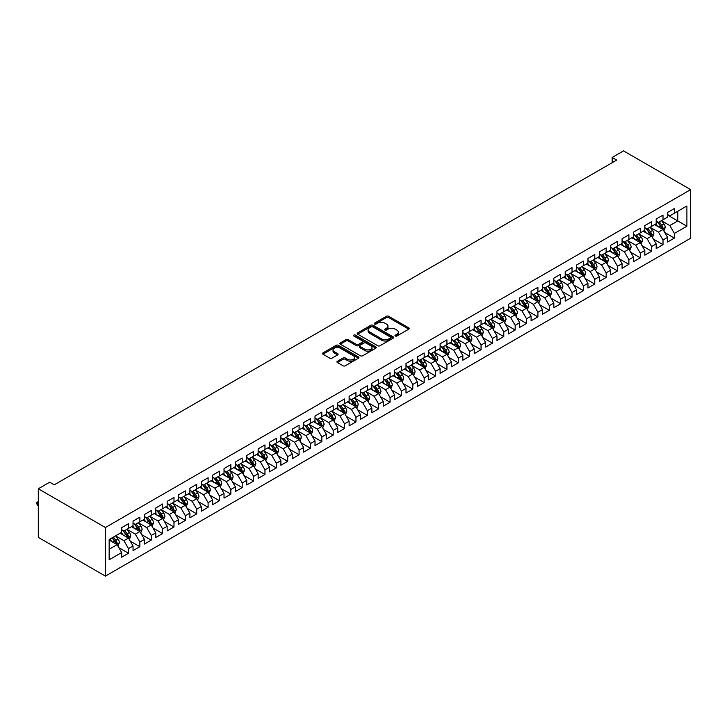 <?xml version="1.0" encoding="UTF-8"?>
<svg xmlns="http://www.w3.org/2000/svg" width="727" height="727" viewBox="0 0 727 727"><rect width="100%" height="100%" fill="white"/><g stroke="black" fill="none" stroke-linecap="round" stroke-linejoin="round"><path stroke-width="1.09" d="M395.334 336.01A1.109 0.636 0 0 0 396.897 336.01L408.756 329.158A1.581 0.909 0 0 0 409.219 328.513A1.581 0.909 0 0 0 408.756 327.868L388.663 316.272A1.581 0.909 0 0 0 386.428 316.272L374.569 323.115A1.109 0.636 0 0 0 374.241 323.57A1.109 0.636 0 0 0 374.569 324.024A1.109 0.636 0 0 0 376.132 324.024L377.667 323.133A5.053 2.917 0 0 1 384.81 323.133L386.482 324.097A5.053 2.917 0 0 1 387.964 326.159A5.053 2.917 0 0 1 386.482 328.222L384.947 329.113A1.109 0.636 0 0 0 384.628 329.558A1.109 0.636 0 0 0 384.947 330.013A1.109 0.636 0 0 0 386.51 330.013L388.045 329.131A5.053 2.917 0 0 1 395.188 329.131L396.869 330.094A5.053 2.917 0 0 1 398.341 332.157A5.053 2.917 0 0 1 396.869 334.22L395.334 335.102A1.109 0.636 0 0 0 395.006 335.556A1.109 0.636 0 0 0 395.334 336.01L395.334 335.102M337.419 361.255A1.581 0.909 0 0 0 336.955 361.901A1.581 0.909 0 0 0 337.419 362.546L343.062 365.799A1.581 0.909 0 0 0 345.289 365.799L358.466 358.193A1.581 0.909 0 0 0 358.929 357.548A1.581 0.909 0 0 0 358.466 356.902L338.373 345.307A1.581 0.909 0 0 0 336.138 345.307L322.961 352.913A1.581 0.909 0 0 0 322.506 353.549A1.581 0.909 0 0 0 322.961 354.194L329.776 358.129A1.581 0.909 0 0 0 332.003 358.129L337.646 354.876A1.581 0.909 0 0 0 338.11 354.231A1.581 0.909 0 0 0 337.646 353.586L334.266 351.632A4.226 2.435 0 0 1 333.03 349.914A4.226 2.435 0 0 1 335.638 347.66A4.226 2.435 0 0 1 340.236 348.188L353.467 355.821A4.226 2.435 0 0 1 354.703 357.548A4.226 2.435 0 0 1 352.095 359.801A4.226 2.435 0 0 1 347.497 359.274L345.289 358.002A1.581 0.909 0 0 0 343.062 358.002L337.419 361.255L337.419 362.546M38.304 488.78L105.406 527.52L105.406 576.111L38.304 537.371L38.304 488.78L49.681 482.21L54.225 484.836L616.723 160.085L612.179 157.459L612.179 162.712M612.179 157.459L623.548 150.889L690.65 189.629L105.406 527.52M377.776 345.752A1.581 0.909 0 0 0 380.012 345.752L393.18 338.146A1.581 0.909 0 0 0 393.643 337.51A1.581 0.909 0 0 0 393.18 336.865L373.087 325.26A1.581 0.909 0 0 0 370.852 325.26L357.684 332.866A1.581 0.909 0 0 0 357.221 333.511A1.581 0.909 0 0 0 357.684 334.156L377.776 345.752M354.276 336.247A1.109 0.636 0 0 1 355.394 336.401L375.804 348.188L362.646 355.776A1.581 0.909 0 0 1 360.419 355.776L340.327 344.18L345.961 340.945L345.961 339.636L340.327 342.89A1.581 0.909 0 0 0 339.863 343.535A1.581 0.909 0 0 0 340.327 344.18L340.327 342.89M345.961 340.945A1.581 0.909 0 0 1 348.197 340.945L348.197 339.636A1.581 0.909 0 0 0 345.961 339.636M348.197 339.636L356.339 344.334A1.581 0.909 0 0 0 358.575 344.334L362.319 342.181A1.581 0.909 0 0 0 362.782 341.536A1.581 0.909 0 0 0 362.319 340.89L353.831 335.992A1.109 0.636 0 0 1 353.504 335.538A1.109 0.636 0 0 1 354.185 334.947A1.109 0.636 0 0 1 355.394 335.092L375.823 346.879A1.581 0.909 0 0 1 376.286 347.524A1.581 0.909 0 0 1 375.823 348.169L375.823 346.879M105.406 576.111L690.65 238.22L690.65 189.629M667.568 215.047L677.8 220.953L677.8 211.23L686.897 205.977L674.383 213.202L674.383 208.54L667.568 212.484L667.568 217.146L663.015 219.772L663.015 215.11L656.19 219.045L656.19 223.707L651.637 226.333L651.637 221.671L644.822 225.615L644.822 230.277L640.269 232.904L640.269 228.242L633.444 232.177L633.444 236.838L628.891 239.465L628.891 234.803L622.076 238.747L622.076 243.409L617.523 246.035L617.523 241.373L610.698 245.308L610.698 249.97L606.154 252.596L606.154 247.934L599.33 251.878L599.33 256.54L594.777 259.166L594.777 254.505L587.952 258.439L587.952 263.101L583.408 265.728L583.408 261.066L576.584 265.01L576.584 269.672L572.031 272.298L572.031 267.636L565.206 271.58L565.206 276.242L560.662 278.868L560.662 274.206L553.838 278.141L553.838 282.803L549.285 285.429L549.285 280.767L542.46 284.711L542.46 289.373L537.916 292L537.916 287.338L531.092 291.273L531.092 295.934L526.539 298.561L526.539 293.899L519.714 297.843L519.714 302.505L515.17 305.131L515.17 300.469L508.346 304.404L508.346 309.066L503.793 311.692L503.793 307.03L496.968 310.974L496.968 315.636L492.424 318.262L492.424 313.601L485.6 317.535L485.6 322.197L481.047 324.824L481.047 320.162L474.222 324.106L474.222 328.768L469.678 331.394L469.678 326.732L462.854 330.667L462.854 335.329L458.301 337.955L458.301 333.293L451.476 337.237L451.476 341.899L446.932 344.525L446.932 339.863L440.108 343.798L440.108 348.46L435.555 351.086L435.555 346.425L428.73 350.369L428.73 355.03L424.186 357.657L424.186 352.995L417.362 356.93L417.362 361.592L412.809 364.218L412.809 359.556L405.993 363.5L405.993 368.162L401.44 370.788L401.44 366.126L394.616 370.07L394.616 374.732L390.063 377.358L390.063 372.697L383.247 376.631L383.247 381.293L378.694 383.92L378.694 379.258L371.87 383.202L371.87 387.864L367.317 390.49L367.317 385.828L360.501 389.763L360.501 394.425L355.948 397.051L355.948 392.389L349.124 396.333L349.124 400.995L344.58 403.621L344.58 398.959L337.755 402.894L337.755 407.556L333.202 410.182L333.202 405.521L326.378 409.465L326.378 414.126L321.834 416.753L321.834 412.091L315.009 416.026L315.009 420.688L310.456 423.314L310.456 418.652L303.632 422.596L303.632 427.258L299.088 429.884L299.088 425.222L292.263 429.157L292.263 433.819L287.71 436.445L287.71 431.783L280.886 435.727L280.886 440.389L276.342 443.016L276.342 438.354L269.517 442.289L269.517 446.951L264.964 449.577L264.964 444.915L258.14 448.859L258.14 453.521L253.596 456.147L253.596 451.485L246.771 455.42L246.771 460.082L242.218 462.708L242.218 458.046L235.394 461.99L235.394 466.652L230.85 469.278L230.85 464.617L224.025 468.561L224.025 473.222L219.472 475.849L219.472 471.187L212.647 475.122L212.647 479.784L208.104 482.41L208.104 477.748L201.279 481.692L201.279 486.354L196.726 488.98L196.726 484.318L189.901 488.253L189.901 492.915L185.358 495.541L185.358 490.879L178.533 494.823L178.533 499.485L173.98 502.112L173.98 497.45L167.155 501.385L167.155 506.047L162.612 508.673L162.612 504.011L155.787 507.955L155.787 512.617L151.234 515.243L151.234 510.581L144.419 514.516L144.419 519.178L139.866 521.804L139.866 517.142L133.041 521.086L133.041 525.748L128.488 528.375L128.488 523.713L121.673 527.648L121.673 532.309L109.159 539.534L109.159 559.763L121.673 552.538L117.12 544.659L109.159 540.061M686.897 205.977L686.897 226.206L674.383 233.431L669.84 225.552L661.588 220.79M664.778 232.54L674.383 238.092L674.383 233.431M674.383 238.092L667.568 242.027L667.568 237.365L663.015 239.992L658.462 232.113L650.22 227.351M653.4 239.11L663.015 244.654L663.015 239.992M663.015 244.654L656.19 248.598L656.19 243.936L651.637 246.562L647.094 238.683L638.851 233.921M642.032 245.671L651.637 251.224L651.637 246.562M651.637 251.224L644.822 255.159L644.822 250.497L640.269 253.123L635.716 245.244L627.474 240.483M630.654 252.242L640.269 257.785L640.269 253.123M640.269 257.785L633.444 261.729L633.444 257.067L628.891 259.693L624.348 251.815L616.105 247.053M619.286 258.803L628.891 264.355L628.891 259.693M628.891 264.355L622.076 268.29L622.076 263.628L617.523 266.255L612.97 258.376L604.728 253.614M607.917 265.373L617.523 270.917L617.523 266.255M617.523 270.917L610.698 274.861L610.698 270.199L606.154 272.825L601.602 264.946L593.359 260.184M596.54 271.934L606.154 277.487L606.154 272.825M606.154 277.487L599.33 281.422L599.33 276.76L594.777 279.386L590.224 271.507L581.982 266.745M585.171 278.505L594.777 284.048L594.777 279.386M594.777 284.048L587.952 287.992L587.952 283.33L583.408 285.956L578.856 278.077L570.613 273.316M573.794 285.066L583.408 290.618L583.408 285.956M583.408 290.618L576.584 294.553L576.584 289.891L572.031 292.518L567.478 284.639L559.236 279.886M562.425 291.636L572.031 297.179L572.031 292.518M572.031 297.179L565.206 301.123L565.206 296.462L560.662 299.088L556.11 291.209L547.867 286.447M551.048 298.197L560.662 303.75L560.662 299.088M560.662 303.75L553.838 307.685L553.838 303.023L549.285 305.649L544.741 297.77L536.49 293.017M539.679 304.767L549.285 310.311L549.285 305.649M549.285 310.311L542.46 314.255L542.46 309.593L537.916 312.219L533.364 304.34L525.121 299.579M528.302 311.329L537.916 316.881L537.916 312.219M537.916 316.881L531.092 320.825L531.092 316.163L526.539 318.789L521.995 310.911L513.744 306.149M516.933 317.899L526.539 323.451L526.539 318.789M526.539 323.451L519.714 327.386L519.714 322.724L515.17 325.351L510.618 317.472L502.375 312.71M505.556 324.469L515.17 330.013L515.17 325.351M515.17 330.013L508.346 333.957L508.346 329.295L503.793 331.921L499.249 324.042L490.998 319.28M494.187 331.03L503.793 336.583L503.793 331.921M503.793 336.583L496.968 340.518L496.968 335.856L492.424 338.482L487.872 330.603L479.629 325.841M482.81 337.601L492.424 343.144L492.424 338.482M492.424 343.144L485.6 347.088L485.6 342.426L481.047 345.052L476.503 337.174L468.252 332.412M471.441 344.162L481.047 349.714L481.047 345.052M481.047 349.714L474.222 353.649L474.222 348.987L469.678 351.614L465.126 343.735L456.883 338.973M460.064 350.732L469.678 356.275L469.678 351.614M469.678 356.275L462.854 360.219L462.854 355.558L458.301 358.184L453.757 350.305L445.506 345.543M448.695 357.293L458.301 362.846L458.301 358.184M458.301 362.846L451.476 366.781L451.476 362.119L446.932 364.745L442.38 356.866L434.137 352.104M437.318 363.863L446.932 369.407L446.932 364.745M446.932 369.407L440.108 373.351L440.108 368.689L435.555 371.315L431.011 363.436L422.76 358.675M425.949 370.425L435.555 375.977L435.555 371.315M435.555 375.977L428.73 379.912L428.73 375.25L424.186 377.876L419.633 369.998L411.391 365.236M414.572 376.995L424.186 382.538L424.186 377.876M424.186 382.538L417.362 386.482L417.362 381.82L412.809 384.447L408.265 376.568L400.014 371.806M403.203 383.556L412.809 389.109L412.809 384.447M412.809 389.109L405.993 393.043L405.993 388.382L401.44 391.008L396.887 383.129L388.645 378.376M391.826 390.126L401.44 395.67L401.44 391.008M401.44 395.67L394.616 399.614L394.616 394.952L390.063 397.578L385.519 389.699L377.277 384.937M380.457 396.688L390.063 402.24L390.063 397.578M390.063 402.24L383.247 406.175L383.247 401.513L378.694 404.148L374.141 396.26L365.899 391.508M369.08 403.258L378.694 408.81L378.694 404.148M378.694 408.81L371.87 412.745L371.87 408.083L367.317 410.71L362.773 402.831L354.531 398.069M357.711 409.828L367.317 415.371L367.317 410.71M367.317 415.371L360.501 419.315L360.501 414.654L355.948 417.28L351.395 409.401L343.153 404.639M346.343 416.389L355.948 421.942L355.948 417.28M355.948 421.942L349.124 425.877L349.124 421.215L344.58 423.841L340.027 415.962L331.785 411.2M334.965 422.96L344.58 428.503L344.58 423.841M344.58 428.503L337.755 432.447L337.755 427.785L333.202 430.411L328.649 422.532L320.407 417.771M323.597 429.521L333.202 435.073L333.202 430.411M333.202 435.073L326.378 439.008L326.378 434.346L321.834 436.972L317.281 429.094L309.039 424.332M312.219 436.091L321.834 441.634L321.834 436.972M321.834 441.634L315.009 445.578L315.009 440.916L310.456 443.543L305.913 435.664L297.661 430.902M300.851 442.652L310.456 448.205L310.456 443.543M310.456 448.205L303.632 452.139L303.632 447.478L299.088 450.104L294.535 442.225L286.293 437.463M289.473 449.222L299.088 454.766L299.088 450.104M299.088 454.766L292.263 458.71L292.263 454.048L287.71 456.674L283.166 448.795L274.915 444.033M278.105 455.784L287.71 461.336L287.71 456.674M287.71 461.336L280.886 465.271L280.886 460.609L276.342 463.235L271.789 455.356L263.547 450.595M266.727 462.354L276.342 467.897L276.342 463.235M276.342 467.897L269.517 471.841L269.517 467.179L264.964 469.806L260.42 461.927L252.169 457.165M255.359 468.915L264.964 474.467L264.964 469.806M264.964 474.467L258.14 478.402L258.14 473.74L253.596 476.367L249.043 468.488L240.801 463.726M243.981 475.485L253.596 481.029L253.596 476.367M253.596 481.029L246.771 484.973L246.771 480.311L242.218 482.937L237.674 475.058L229.423 470.296M232.613 482.046L242.218 487.599L242.218 482.937M242.218 487.599L235.394 491.534L235.394 486.872L230.85 489.498L226.297 481.619L218.055 476.867M221.235 488.617L230.85 494.16L230.85 489.498M230.85 494.16L224.025 498.104L224.025 493.442L219.472 496.068L214.928 488.19L206.677 483.428M209.867 495.178L219.472 500.73L219.472 496.068M219.472 500.73L212.647 504.674L212.647 500.003L208.104 502.639L203.551 494.751L195.309 489.998M198.489 501.748L208.104 507.301L208.104 502.639M208.104 507.301L201.279 511.235L201.279 506.574L196.726 509.2L192.182 501.321L183.931 496.559M187.121 508.318L196.726 513.862L196.726 509.2M196.726 513.862L189.901 517.806L189.901 513.144L185.358 515.77L180.805 507.891L172.563 503.129M175.743 514.88L185.358 520.432L185.358 515.77M185.358 520.432L178.533 524.367L178.533 519.705L173.98 522.331L169.436 514.452L161.185 509.691M164.375 521.45L173.98 526.993L173.98 522.331M173.98 526.993L167.155 530.937L167.155 526.275L162.612 528.902L158.059 521.023L149.817 516.261M152.997 528.011L162.612 533.563L162.612 528.902M162.612 533.563L155.787 537.498L155.787 532.836L151.234 535.463L146.69 527.584L138.439 522.822M141.629 534.581L151.234 540.125L151.234 535.463M151.234 540.125L144.419 544.069L144.419 539.407L139.866 542.033L135.313 534.154L127.071 529.392M130.251 541.142L139.866 546.695L139.866 542.033M139.866 546.695L133.041 550.63L133.041 545.968L128.488 548.594L123.944 540.715L115.702 535.953M118.883 547.713L128.488 553.256L128.488 548.594M128.488 553.256L121.673 557.2L121.673 552.538M121.673 529.683L123.944 531.001L128.488 528.375M109.159 549.248L117.12 544.659M133.041 523.122L135.313 524.431L139.866 521.804M123.944 540.715L128.488 538.089L120.073 533.227M133.041 545.968L128.488 538.089M144.419 516.552L146.69 517.869L151.234 515.243M135.313 534.154L139.866 531.528L131.451 526.666M144.419 539.407L139.866 531.528M155.787 509.99L158.059 511.299L162.612 508.673M146.69 527.584L151.234 524.958L142.819 520.096M155.787 532.836L151.234 524.958M167.155 503.42L169.436 504.738L173.98 502.112M158.059 521.023L162.612 518.396L154.197 513.535M167.155 526.275L162.612 518.396M178.533 496.859L180.805 498.168L185.358 495.541M169.436 514.452L173.98 511.826L165.565 506.964M178.533 519.705L173.98 511.826M189.901 490.289L192.182 491.606L196.726 488.98M180.805 507.891L185.358 505.265L176.943 500.403M189.901 513.144L185.358 505.265M201.279 483.728L203.551 485.036L208.104 482.41M192.182 501.321L196.726 498.695L188.311 493.833M201.279 506.574L196.726 498.695M212.647 477.157L214.928 478.475L219.472 475.849M203.551 494.751L208.104 492.124L199.689 487.272M212.647 500.003L208.104 492.124M224.025 470.596L226.297 471.905L230.85 469.278M214.928 488.19L219.472 485.563L211.057 480.701M224.025 493.442L219.472 485.563M235.394 464.026L237.674 465.335L242.218 462.708M226.297 481.619L230.85 478.993L222.435 474.14M235.394 486.872L230.85 478.993M246.771 457.456L249.043 458.773L253.596 456.147M237.674 475.058L242.218 472.432L233.803 467.57M246.771 480.311L242.218 472.432M258.14 450.894L260.42 452.203L264.964 449.577M249.043 468.488L253.596 465.862L245.181 461.009M258.14 473.74L253.596 465.862M269.517 444.324L271.789 445.642L276.342 443.016M260.42 461.927L264.964 459.3L256.549 454.439M269.517 467.179L264.964 459.3M280.886 437.763L283.166 439.072L287.71 436.445M271.789 455.356L276.342 452.73L267.927 447.877M280.886 460.609L276.342 452.73M292.263 431.193L294.535 432.51L299.088 429.884M283.166 448.795L287.71 446.169L279.295 441.307M292.263 454.048L287.71 446.169M303.632 424.632L305.913 425.94L310.456 423.314M294.535 442.225L299.088 439.599L290.673 434.737M303.632 447.478L299.088 439.599M315.009 418.061L317.281 419.379L321.834 416.753M305.913 435.664L310.456 433.038L302.041 428.176M315.009 440.916L310.456 433.038M326.378 411.5L328.649 412.809L333.202 410.182M317.281 429.094L321.834 426.467L313.41 421.605M326.378 434.346L321.834 426.467M337.755 404.93L340.027 406.248L344.58 403.621M328.649 422.532L333.202 419.906L324.787 415.044M337.755 427.785L333.202 419.906M349.124 398.369L351.395 399.677L355.948 397.051M340.027 415.962L344.58 413.336L336.156 408.474M349.124 421.215L344.58 413.336M360.501 391.798L362.773 393.116L367.317 390.49M351.395 409.401L355.948 406.775L347.533 401.913M360.501 414.654L355.948 406.775M371.87 385.237L374.141 386.546L378.694 383.92M362.773 402.831L367.317 400.204L358.902 395.343M371.87 408.083L367.317 400.204M383.247 378.667L385.519 379.985L390.063 377.358M374.141 396.26L378.694 393.634L370.279 388.781M383.247 401.513L378.694 393.634M394.616 372.106L396.887 373.414L401.44 370.788M385.519 389.699L390.063 387.073L381.648 382.211M394.616 394.952L390.063 387.073M405.993 365.536L408.265 366.844L412.809 364.218M396.887 383.129L401.44 380.503L393.025 375.65M405.993 388.382L401.44 380.503M417.362 358.965L419.633 360.283L424.186 357.657M408.265 376.568L412.809 373.942L404.394 369.08M417.362 381.82L412.809 373.942M428.73 352.404L431.011 353.713L435.555 351.086M419.633 369.998L424.186 367.371L415.771 362.519M428.73 375.25L424.186 367.371M440.108 345.834L442.38 347.152L446.932 344.525M431.011 363.436L435.555 360.81L427.14 355.948M440.108 368.689L435.555 360.81M451.476 339.273L453.757 340.581L458.301 337.955M442.38 356.866L446.932 354.24L438.517 349.387M451.476 362.119L446.932 354.24M462.854 332.702L465.126 334.02L469.678 331.394M453.757 350.305L458.301 347.679L449.886 342.817M462.854 355.558L458.301 347.679M474.222 326.141L476.503 327.45L481.047 324.824M465.126 343.735L469.678 341.108L461.263 336.247M474.222 348.987L469.678 341.108M485.6 319.571L487.872 320.889L492.424 318.262M476.503 337.174L481.047 334.547L472.632 329.685M485.6 342.426L481.047 334.547M496.968 313.01L499.249 314.318L503.793 311.692M487.872 330.603L492.424 327.977L484.009 323.115M496.968 335.856L492.424 327.977M508.346 306.44L510.618 307.757L515.17 305.131M499.249 324.042L503.793 321.416L495.378 316.554M508.346 329.295L503.793 321.416M519.714 299.878L521.995 301.187L526.539 298.561M510.618 317.472L515.17 314.846L506.755 309.984M519.714 322.724L515.17 314.846M531.092 293.308L533.364 294.626L537.916 292M521.995 310.911L526.539 308.275L518.124 303.423M531.092 316.163L526.539 308.275M542.46 286.747L544.741 288.056L549.285 285.429M533.364 304.34L537.916 301.714L529.501 296.852M542.46 309.593L537.916 301.714M553.838 280.177L556.11 281.494L560.662 278.868M544.741 297.77L549.285 295.144L540.87 290.291M553.838 303.023L549.285 295.144M565.206 273.616L567.478 274.924L572.031 272.298M556.11 291.209L560.662 288.583L552.238 283.721M565.206 296.462L560.662 288.583M576.584 267.045L578.856 268.354L583.408 265.728M567.478 284.639L572.031 282.012L563.616 277.16M576.584 289.891L572.031 282.012M587.952 260.475L590.224 261.793L594.777 259.166M578.856 278.077L583.408 275.451L574.984 270.589M587.952 283.33L583.408 275.451M599.33 253.914L601.602 255.222L606.154 252.596M590.224 271.507L594.777 268.881L586.362 264.028M599.33 276.76L594.777 268.881M610.698 247.344L612.97 248.661L617.523 246.035M601.602 264.946L606.154 262.32L597.73 257.458M610.698 270.199L606.154 262.32M622.076 240.782L624.348 242.091L628.891 239.465M612.97 258.376L617.523 255.75L609.108 250.897M622.076 263.628L617.523 255.75M633.444 234.212L635.716 235.53L640.269 232.904M624.348 251.815L628.891 249.188L620.476 244.327M633.444 257.067L628.891 249.188M644.822 227.651L647.094 228.96L651.637 226.333M635.716 245.244L640.269 242.618L631.854 237.756M644.822 250.497L640.269 242.618M656.19 221.081L658.462 222.398L663.015 219.772M647.094 238.683L651.637 236.057L643.222 231.195M656.19 243.936L651.637 236.057M667.568 214.52L669.84 215.828L674.383 213.202M658.462 232.113L663.015 229.487L654.6 224.625M667.568 237.365L663.015 229.487M669.84 225.552L677.8 220.953L686.897 226.206M395.77 336.165L396.869 335.529A5.053 2.917 0 0 0 398.341 333.466L398.341 332.157M387.964 326.159L387.964 327.477A5.053 2.917 0 0 1 386.482 329.54L385.392 330.167M408.756 327.868L408.756 329.158L388.663 317.581A1.581 0.909 0 0 0 386.428 317.581L375.005 324.178M393.18 336.865L393.18 338.146L373.087 326.577A1.581 0.909 0 0 0 370.852 326.577L357.702 334.166L357.684 332.866M390.39 337.955A1.109 0.636 0 0 0 390.717 337.51A1.109 0.636 0 0 0 390.39 337.055L372.751 326.868A1.109 0.636 0 0 0 371.188 326.868L369.57 327.804A5.053 2.917 0 0 0 368.089 329.867A5.053 2.917 0 0 0 369.57 331.93L381.63 338.891A5.053 2.917 0 0 0 388.772 338.891L390.39 337.955L390.39 339.273A1.109 0.636 0 0 0 390.717 338.818L390.717 337.51M368.089 329.867L368.089 331.185A5.053 2.917 0 0 0 369.57 333.248L369.57 331.93M390.39 339.273L388.772 340.209A5.053 2.917 0 0 1 381.63 340.209L369.57 333.248M348.197 340.945L356.339 345.652A1.581 0.909 0 0 0 358.575 345.652L362.319 343.489A1.581 0.909 0 0 0 362.782 342.844L362.782 341.536M364.8 349.224A4.226 2.435 0 0 0 369.398 349.751A4.226 2.435 0 0 0 372.006 347.497A4.226 2.435 0 0 0 370.77 345.77L366.108 343.08A1.581 0.909 0 0 0 363.882 343.08L360.138 345.243A1.581 0.909 0 0 0 359.674 345.888A1.581 0.909 0 0 0 360.138 346.525L364.8 349.224L364.8 350.532A4.226 2.435 0 0 0 369.398 351.059A4.226 2.435 0 0 0 372.006 348.806L372.006 347.497M359.674 345.888L359.674 347.197A1.581 0.909 0 0 0 360.138 347.842L360.138 346.525M364.8 350.532L360.138 347.842M354.703 357.548L354.703 358.865A4.226 2.435 0 0 1 352.095 361.119A4.226 2.435 0 0 1 347.497 360.583L345.289 359.311A1.581 0.909 0 0 0 343.062 359.311L337.446 362.555M333.03 349.914L333.03 351.223A4.226 2.435 0 0 0 334.266 352.949L334.266 351.632M337.646 353.586L337.646 354.876L334.266 352.949M358.466 356.902L358.466 358.193L338.373 346.615A1.581 0.909 0 0 0 336.138 346.615L322.988 354.213M663.86 230.95L665.269 227.506A4.262 2.463 -120 0 0 663.905 223.871L661.488 220.654M657.635 226.388L655.799 223.934M657.199 221.662L660.38 225.906A4.262 2.463 60 0 1 661.597 228.478L662.96 227.687A4.262 2.463 -120 0 0 661.743 225.125L659.325 221.899M657.953 222.099L660.934 226.079A2.172 1.254 60 0 1 661.325 226.742L662.96 227.687M652.482 237.511L653.891 234.067A4.262 2.463 -120 0 0 652.537 230.441L650.12 227.215M646.267 232.949L644.431 230.495M645.83 228.233L649.011 232.476A4.262 2.463 60 0 1 650.229 235.039L651.592 234.248A4.262 2.463 -120 0 0 650.374 231.686L647.957 228.46M646.576 228.669L649.556 232.649A2.172 1.254 60 0 1 649.956 233.303L651.592 234.248M641.114 244.081L642.523 240.637A4.262 2.463 -120 0 0 641.159 237.011L638.742 233.785M634.898 239.519L633.053 237.066M634.453 234.794L637.634 239.047A4.262 2.463 60 0 1 638.851 241.609L640.214 240.819A4.262 2.463 -120 0 0 638.997 238.256L636.579 235.03M635.207 235.23L638.188 239.21A2.172 1.254 60 0 1 638.579 239.874L640.214 240.819M629.736 250.642L631.145 247.198A4.262 2.463 -120 0 0 629.791 243.572L627.374 240.346M623.521 246.08L621.685 243.627M623.084 241.364L626.265 245.608A4.262 2.463 60 0 1 627.483 248.171L628.846 247.38A4.262 2.463 -120 0 0 627.628 244.817L625.211 241.591M623.83 241.8L626.819 245.781A2.172 1.254 60 0 1 627.21 246.435L628.846 247.38M618.368 257.213L619.777 253.768A4.262 2.463 -120 0 0 618.413 250.143L615.996 246.916M612.152 252.651L610.307 250.197M611.707 247.925L614.888 252.178A4.262 2.463 60 0 1 616.105 254.741L617.477 253.95A4.262 2.463 -120 0 0 616.251 251.388L613.833 248.161M612.461 248.361L615.442 252.342A2.172 1.254 60 0 1 615.833 253.005L617.477 253.95M606.99 263.774L608.399 260.339A4.262 2.463 -120 0 0 607.045 256.704L604.628 253.478M600.775 259.212L598.939 256.767M600.338 254.495L603.519 258.739A4.262 2.463 60 0 1 604.737 261.302L606.1 260.52A4.262 2.463 -120 0 0 604.882 257.949L602.465 254.732M601.084 254.932L604.073 258.912A2.172 1.254 60 0 1 604.464 259.575L606.1 260.52M595.622 270.344L597.031 266.9A4.262 2.463 -120 0 0 595.667 263.274L593.25 260.048M589.406 265.782L587.57 263.328M588.961 261.066L592.141 265.31A4.262 2.463 60 0 1 593.359 267.872L594.731 267.082A4.262 2.463 -120 0 0 593.505 264.519L591.087 261.293M589.715 261.493L592.696 265.482A2.172 1.254 60 0 1 593.096 266.137L594.731 267.082M584.244 276.905L585.653 273.47A4.262 2.463 -120 0 0 584.299 269.835L581.882 266.609M578.029 272.343L576.193 269.899M577.592 267.627L580.773 271.871A4.262 2.463 60 0 1 581.991 274.433L583.354 273.652A4.262 2.463 -120 0 0 582.136 271.089L579.719 267.863M578.338 268.063L581.327 272.043A2.172 1.254 60 0 1 581.718 272.707L583.354 273.652M572.876 283.475L574.285 280.031A4.262 2.463 -120 0 0 572.921 276.405L570.504 273.179M566.66 278.914L564.824 276.46M566.215 274.197L569.395 278.441A4.262 2.463 60 0 1 570.613 281.004L571.985 280.213A4.262 2.463 -120 0 0 570.759 277.65L568.35 274.424M566.969 274.624L569.95 278.614A2.172 1.254 60 0 1 570.35 279.268L571.985 280.213M561.498 290.037L562.907 286.602A4.262 2.463 -120 0 0 561.553 282.967L559.136 279.741M555.283 285.475L553.447 283.03M554.846 280.758L558.027 285.002A4.262 2.463 60 0 1 559.245 287.565L560.608 286.783A4.262 2.463 -120 0 0 559.39 284.221L556.973 280.995M555.592 281.195L558.581 285.175A2.172 1.254 60 0 1 558.972 285.838L560.608 286.783M550.13 296.607L551.539 293.163A4.262 2.463 -120 0 0 550.175 289.537L547.758 286.311M543.914 292.045L542.078 289.591M543.469 287.329L546.649 291.572A4.262 2.463 60 0 1 547.867 294.135L549.239 293.344A4.262 2.463 -120 0 0 548.013 290.782L545.604 287.556M544.223 287.756L547.204 291.745A2.172 1.254 60 0 1 547.604 292.399L549.239 293.344M538.752 303.168L540.161 299.733A4.262 2.463 -120 0 0 538.807 296.098L536.39 292.872M532.537 298.615L530.701 296.162M532.1 293.89L535.281 298.134A4.262 2.463 60 0 1 536.499 300.696L537.862 299.915A4.262 2.463 -120 0 0 536.644 297.352L534.227 294.126M532.846 294.326L535.835 298.306A2.172 1.254 60 0 1 536.226 298.97L537.862 299.915M527.384 309.738L528.793 306.294A4.262 2.463 -120 0 0 527.429 302.668L525.012 299.442M521.168 305.176L519.332 302.723M520.723 300.46L523.903 304.704A4.262 2.463 60 0 1 525.13 307.267L526.493 306.476A4.262 2.463 -120 0 0 525.267 303.913L522.858 300.687M521.477 300.887L524.458 304.877A2.172 1.254 60 0 1 524.858 305.531L526.493 306.476M516.006 316.3L517.415 312.864A4.262 2.463 -120 0 0 516.061 309.229L513.644 306.012M509.791 311.747L507.955 309.293M509.354 307.021L512.535 311.265A4.262 2.463 60 0 1 513.753 313.837L515.116 313.046A4.262 2.463 -120 0 0 513.898 310.484L511.481 307.257M510.1 307.457L513.089 311.438A2.172 1.254 60 0 1 513.48 312.101L515.116 313.046M504.638 322.87L506.047 319.426A4.262 2.463 -120 0 0 504.683 315.8L502.266 312.574M498.422 318.308L496.586 315.854M497.977 313.591L501.157 317.835A4.262 2.463 60 0 1 502.384 320.398L503.747 319.607A4.262 2.463 -120 0 0 502.53 317.045L500.112 313.819M498.731 314.019L501.712 318.008A2.172 1.254 60 0 1 502.112 318.662L503.747 319.607M493.26 329.44L494.669 325.996A4.262 2.463 -120 0 0 493.315 322.361L490.898 319.144M487.045 324.878L485.209 322.424M486.608 320.153L489.789 324.396A4.262 2.463 60 0 1 491.007 326.968L492.37 326.178A4.262 2.463 -120 0 0 491.152 323.615L488.735 320.389M487.354 320.589L490.343 324.569A2.172 1.254 60 0 1 490.734 325.233L492.37 326.178M481.892 336.001L483.301 332.557A4.262 2.463 -120 0 0 481.937 328.931L479.52 325.705M475.676 331.439L473.84 328.986M475.231 326.723L478.411 330.967A4.262 2.463 60 0 1 479.638 333.529L481.001 332.739A4.262 2.463 -120 0 0 479.784 330.176L477.366 326.95M475.985 327.159L478.966 331.139A2.172 1.254 60 0 1 479.366 331.794L481.001 332.739M470.514 342.571L471.932 339.127A4.262 2.463 -120 0 0 470.569 335.501L468.152 332.275M464.299 338.01L462.463 335.556M463.862 333.284L467.043 337.537A4.262 2.463 60 0 1 468.261 340.1L469.624 339.309A4.262 2.463 -120 0 0 468.406 336.746L465.989 333.52M464.608 333.72L467.597 337.701A2.172 1.254 60 0 1 467.988 338.364L469.624 339.309M459.146 349.133L460.554 345.688A4.262 2.463 -120 0 0 459.191 342.063L456.783 338.837M452.93 344.571L451.094 342.117M452.494 339.854L455.665 344.098A4.262 2.463 60 0 1 456.892 346.661L458.255 345.87A4.262 2.463 -120 0 0 457.038 343.308L454.62 340.082M453.239 340.291L456.22 344.271A2.172 1.254 60 0 1 456.62 344.934L458.255 345.87M447.768 355.703L449.186 352.259A4.262 2.463 -120 0 0 447.823 348.633L445.406 345.407M441.553 351.141L439.717 348.687M441.116 346.425L444.297 350.668A4.262 2.463 60 0 1 445.515 353.231L446.878 352.441A4.262 2.463 -120 0 0 445.66 349.878L443.243 346.652M441.871 346.852L444.851 350.832A2.172 1.254 60 0 1 445.242 351.495L446.878 352.441M436.4 362.264L437.808 358.829A4.262 2.463 -120 0 0 436.445 355.194L434.037 351.968M430.184 357.702L428.348 355.258M429.748 352.986L432.919 357.23A4.262 2.463 60 0 1 434.146 359.792L435.509 359.011A4.262 2.463 -120 0 0 434.292 356.439L431.874 353.222M430.493 353.422L433.474 357.402A2.172 1.254 60 0 1 433.874 358.066L435.509 359.011M425.022 368.834L426.44 365.39A4.262 2.463 -120 0 0 425.077 361.764L422.66 358.538M418.807 364.272L416.971 361.819M418.37 359.556L421.551 363.8A4.262 2.463 60 0 1 422.769 366.363L424.132 365.572A4.262 2.463 -120 0 0 422.914 363.009L420.497 359.783M419.125 359.983L422.105 363.973A2.172 1.254 60 0 1 422.496 364.627L424.132 365.572M413.654 375.396L415.062 371.96A4.262 2.463 -120 0 0 413.699 368.325L411.291 365.099M407.438 370.834L405.602 368.389M407.002 366.117L410.182 370.361A4.262 2.463 60 0 1 411.4 372.924L412.763 372.142A4.262 2.463 -120 0 0 411.546 369.58L409.128 366.353M407.747 366.553L410.728 370.534A2.172 1.254 60 0 1 411.128 371.197L412.763 372.142M402.285 381.966L403.694 378.522A4.262 2.463 -120 0 0 402.331 374.896L399.914 371.67M396.061 377.404L394.225 374.95M395.624 372.687L398.805 376.931A4.262 2.463 60 0 1 400.023 379.494L401.386 378.703A4.262 2.463 -120 0 0 400.168 376.141L397.751 372.915M396.379 373.115L399.359 377.104A2.172 1.254 60 0 1 399.75 377.758L401.386 378.703M390.908 388.527L392.316 385.092A4.262 2.463 -120 0 0 390.962 381.457L388.545 378.231M384.692 383.965L382.856 381.521M384.256 379.249L387.436 383.492A4.262 2.463 60 0 1 388.654 386.055L390.017 385.274A4.262 2.463 -120 0 0 388.8 382.711L386.382 379.485M385.001 379.685L387.982 383.665A2.172 1.254 60 0 1 388.382 384.329L390.017 385.274M379.539 395.097L380.948 391.653A4.262 2.463 -120 0 0 379.585 388.027L377.168 384.801M373.324 390.535L371.479 388.082M372.878 385.819L376.059 390.063A4.262 2.463 60 0 1 377.277 392.625L378.649 391.835A4.262 2.463 -120 0 0 377.422 389.272L375.005 386.046M373.633 386.246L376.613 390.235A2.172 1.254 60 0 1 377.004 390.89L378.649 391.835M368.162 401.658L369.57 398.223A4.262 2.463 -120 0 0 368.216 394.588L365.799 391.362M361.946 397.106L360.11 394.652M361.51 392.38L364.69 396.624A4.262 2.463 60 0 1 365.908 399.187L367.271 398.405A4.262 2.463 -120 0 0 366.054 395.842L363.636 392.616M362.255 392.816L365.245 396.797A2.172 1.254 60 0 1 365.636 397.46L367.271 398.405M356.793 408.229L358.202 404.785A4.262 2.463 -120 0 0 356.839 401.159L354.422 397.933M350.578 403.667L348.733 401.213M350.132 398.95L353.313 403.194A4.262 2.463 60 0 1 354.531 405.757L355.903 404.966A4.262 2.463 -120 0 0 354.676 402.404L352.259 399.178M350.887 399.377L353.867 403.367A2.172 1.254 60 0 1 354.258 404.021L355.903 404.966M345.416 414.79L346.824 411.355A4.262 2.463 -120 0 0 345.47 407.72L343.053 404.503M339.2 410.237L337.364 407.783M338.764 405.512L341.944 409.755A4.262 2.463 60 0 1 343.162 412.327L344.525 411.537A4.262 2.463 -120 0 0 343.308 408.974L340.89 405.748M339.509 405.948L342.499 409.928A2.172 1.254 60 0 1 342.89 410.591L344.525 411.537M334.047 421.36L335.456 417.916A4.262 2.463 -120 0 0 334.093 414.29L331.676 411.064M327.832 416.798L325.996 414.345M327.386 412.082L330.567 416.326A4.262 2.463 60 0 1 331.785 418.888L333.157 418.098A4.262 2.463 -120 0 0 331.93 415.535L329.513 412.309M328.141 412.509L331.121 416.498A2.172 1.254 60 0 1 331.521 417.153L333.157 418.098M322.67 427.93L324.078 424.486A4.262 2.463 -120 0 0 322.724 420.86L320.307 417.634M316.454 423.368L314.618 420.915M316.018 418.643L319.198 422.887A4.262 2.463 60 0 1 320.416 425.459L321.779 424.668A4.262 2.463 -120 0 0 320.562 422.105L318.144 418.879M316.763 419.079L319.753 423.059A2.172 1.254 60 0 1 320.144 423.723L321.779 424.668M311.301 434.492L312.71 431.047A4.262 2.463 -120 0 0 311.347 427.421L308.93 424.195M305.086 429.93L303.25 427.476M304.64 425.213L307.821 429.457A4.262 2.463 60 0 1 309.039 432.02L310.411 431.229A4.262 2.463 -120 0 0 309.184 428.666L306.776 425.44M305.395 425.649L308.375 429.63A2.172 1.254 60 0 1 308.775 430.284L310.411 431.229M299.924 441.062L301.332 437.618A4.262 2.463 -120 0 0 299.978 433.992L297.561 430.766M293.708 436.5L291.872 434.046M293.272 431.774L296.452 436.027A4.262 2.463 60 0 1 297.67 438.59L299.033 437.799A4.262 2.463 -120 0 0 297.816 435.237L295.398 432.011M294.017 432.211L297.007 436.191A2.172 1.254 60 0 1 297.398 436.854L299.033 437.799M288.555 447.623L289.964 444.179A4.262 2.463 -120 0 0 288.601 440.553L286.184 437.327M282.34 443.061L280.504 440.607M281.894 438.345L285.075 442.589A4.262 2.463 60 0 1 286.302 445.151L287.665 444.361A4.262 2.463 -120 0 0 286.438 441.798L284.03 438.572M282.649 438.781L285.629 442.761A2.172 1.254 60 0 1 286.029 443.425L287.665 444.361M277.178 454.193L278.586 450.749A4.262 2.463 -120 0 0 277.232 447.123L274.815 443.897M270.962 449.631L269.126 447.178M270.526 444.915L273.706 449.159A4.262 2.463 60 0 1 274.924 451.721L276.287 450.931A4.262 2.463 -120 0 0 275.07 448.368L272.652 445.142M271.271 445.342L274.261 449.322A2.172 1.254 60 0 1 274.652 449.986L276.287 450.931M265.809 460.754L267.218 457.319A4.262 2.463 -120 0 0 265.855 453.684L263.438 450.458M259.594 456.192L257.758 453.748M259.148 451.476L262.329 455.72A4.262 2.463 60 0 1 263.556 458.283L264.919 457.501A4.262 2.463 -120 0 0 263.692 454.929L261.284 451.712M259.902 451.912L262.883 455.893A2.172 1.254 60 0 1 263.283 456.556L264.919 457.501M254.432 467.325L255.84 463.881A4.262 2.463 -120 0 0 254.486 460.255L252.069 457.029M248.216 462.763L246.38 460.309M247.78 458.046L250.96 462.29A4.262 2.463 60 0 1 252.178 464.853L253.541 464.062A4.262 2.463 -120 0 0 252.324 461.5L249.906 458.274M248.525 458.473L251.515 462.463A2.172 1.254 60 0 1 251.905 463.117L253.541 464.062M243.063 473.886L244.472 470.451A4.262 2.463 -120 0 0 243.109 466.816L240.692 463.59M236.848 469.324L235.012 466.879M236.402 464.608L239.583 468.851A4.262 2.463 60 0 1 240.81 471.414L242.173 470.633A4.262 2.463 -120 0 0 240.955 468.07L238.538 464.844M237.156 465.044L240.137 469.024A2.172 1.254 60 0 1 240.537 469.687L242.173 470.633M231.686 480.456L233.103 477.012A4.262 2.463 -120 0 0 231.74 473.386L229.323 470.16M225.47 475.894L223.634 473.441M225.034 471.178L228.214 475.422A4.262 2.463 60 0 1 229.432 477.984L230.795 477.194A4.262 2.463 -120 0 0 229.578 474.631L227.16 471.405M225.779 471.605L228.769 475.594A2.172 1.254 60 0 1 229.159 476.249L230.795 477.194M220.317 487.017L221.726 483.582A4.262 2.463 -120 0 0 220.363 479.947L217.955 476.721M214.101 482.455L212.266 480.011M213.656 477.739L216.837 481.983A4.262 2.463 60 0 1 218.064 484.546L219.427 483.764A4.262 2.463 -120 0 0 218.209 481.201L215.792 477.975M214.41 478.175L217.391 482.155A2.172 1.254 60 0 1 217.791 482.819L219.427 483.764M208.94 493.588L210.357 490.143A4.262 2.463 -120 0 0 208.994 486.517L206.577 483.291M202.724 489.026L200.888 486.572M202.288 484.309L205.468 488.553A4.262 2.463 60 0 1 206.686 491.116L208.049 490.325A4.262 2.463 -120 0 0 206.831 487.762L204.414 484.536M203.033 484.736L206.023 488.726A2.172 1.254 60 0 1 206.413 489.38L208.049 490.325M197.571 500.149L198.98 496.714A4.262 2.463 -120 0 0 197.617 493.079L195.209 489.853M191.355 495.596L189.52 493.142M190.919 490.87L194.091 495.114A4.262 2.463 60 0 1 195.318 497.677L196.681 496.895A4.262 2.463 -120 0 0 195.463 494.333L193.046 491.107M191.664 491.307L194.645 495.287A2.172 1.254 60 0 1 195.045 495.95L196.681 496.895M186.194 506.719L187.611 503.275A4.262 2.463 -120 0 0 186.248 499.649L183.831 496.423M179.978 502.157L178.142 499.703M179.542 497.441L182.722 501.685A4.262 2.463 60 0 1 183.94 504.247L185.303 503.457A4.262 2.463 -120 0 0 184.085 500.894L181.668 497.668M180.296 497.868L183.277 501.857A2.172 1.254 60 0 1 183.667 502.511L185.303 503.457M174.825 513.28L176.234 509.845A4.262 2.463 -120 0 0 174.871 506.21L172.463 502.993M168.609 508.727L166.774 506.274M168.173 504.002L171.345 508.246A4.262 2.463 60 0 1 172.572 510.817L173.935 510.027A4.262 2.463 -120 0 0 172.717 507.464L170.3 504.238M168.918 504.438L171.899 508.418A2.172 1.254 60 0 1 172.299 509.082L173.935 510.027M163.457 519.85L164.865 516.406A4.262 2.463 -120 0 0 163.502 512.78L161.085 509.554M157.232 515.289L155.396 512.835M156.796 510.572L159.976 514.816A4.262 2.463 60 0 1 161.194 517.379L162.557 516.588A4.262 2.463 -120 0 0 161.339 514.025L158.922 510.799M157.55 510.999L160.531 514.989A2.172 1.254 60 0 1 160.921 515.643L162.557 516.588M152.079 526.421L153.488 522.977A4.262 2.463 -120 0 0 152.125 519.351L149.717 516.125M145.863 521.859L144.028 519.405M145.427 517.133L148.608 521.377A4.262 2.463 60 0 1 149.826 523.949L151.189 523.158A4.262 2.463 -120 0 0 149.971 520.596L147.554 517.37M146.172 517.569L149.153 521.55A2.172 1.254 60 0 1 149.553 522.213L151.189 523.158M140.711 532.982L142.119 529.538A4.262 2.463 -120 0 0 140.756 525.912L138.339 522.686M134.495 528.42L132.65 525.966M134.05 523.704L137.23 527.947A4.262 2.463 60 0 1 138.448 530.51L139.811 529.719A4.262 2.463 -120 0 0 138.593 527.157L136.176 523.931M134.804 524.14L137.785 528.12A2.172 1.254 60 0 1 138.175 528.774L139.811 529.719M129.333 539.552L130.742 536.108A4.262 2.463 -120 0 0 129.388 532.482L126.971 529.256M123.117 534.99L121.282 532.537M122.681 530.265L125.862 534.518A4.262 2.463 60 0 1 127.08 537.08L128.443 536.29A4.262 2.463 -120 0 0 127.225 533.727L124.808 530.501M123.426 530.701L126.416 534.681A2.172 1.254 60 0 1 126.807 535.345L128.443 536.29M117.965 546.113L119.373 542.669A4.262 2.463 -120 0 0 118.01 539.043L115.593 535.817M111.749 541.551L109.904 539.098M112.067 537.853L114.484 541.079A4.262 2.463 60 0 1 115.702 543.642L117.074 542.851A4.262 2.463 -120 0 0 115.847 540.288L113.43 537.062M112.367 537.68L115.039 541.251A2.172 1.254 60 0 1 115.429 541.915L117.074 542.851M38.304 502.412L37.377 502.948L37.377 505.31L38.304 505.856M37.377 505.31L36.35 502.357L38.304 503.484M36.35 502.357L38.304 501.73M396.869 335.529L396.869 334.22M384.947 330.013L384.947 329.113M386.482 329.54L386.482 328.222M374.569 324.024L374.569 323.115M386.428 317.581L386.428 316.272M388.663 317.581L388.663 316.272M370.852 326.577L370.852 325.26M373.087 326.577L373.087 325.26M381.63 340.209L381.63 338.891M388.772 340.209L388.772 338.891M356.339 345.652L356.339 344.334M358.575 345.652L358.575 344.334M362.319 343.489L362.319 342.181M355.394 336.401L355.394 335.092M343.062 359.311L343.062 358.002M345.289 359.311L345.289 358.002M347.497 360.583L347.497 359.274M322.961 354.194L322.961 352.913M336.138 346.615L336.138 345.307M338.373 346.615L338.373 345.307M662.479 229.178L665.241 227.587M661.743 225.125L663.905 223.871M658.598 226.942L660.38 225.906M651.11 235.748L653.864 234.149M650.374 231.686L652.537 230.441M647.23 233.503L649.011 232.476M639.733 242.309L642.495 240.719M638.997 238.256L641.159 237.011M635.852 240.074L637.634 239.047M628.364 248.879L631.118 247.289M627.628 244.817L629.791 243.572M624.484 246.635L626.265 245.608M616.987 255.441L619.749 253.85M616.251 251.388L618.413 250.143M613.106 253.205L614.888 252.178M605.618 262.011L608.372 260.42M604.882 257.949L607.045 256.704M601.738 259.766L603.519 258.739M594.241 268.572L597.003 266.982M593.505 264.519L595.667 263.274M590.36 266.336L592.141 265.31M582.872 275.142L585.626 273.552M582.136 271.089L584.299 269.835M578.992 272.898L580.773 271.871M571.495 281.703L574.257 280.113M570.759 277.65L572.921 276.405M567.614 279.468L569.395 278.441M560.126 288.274L562.88 286.683M559.39 284.221L561.553 282.967M556.246 286.029L558.027 285.002M548.749 294.835L551.511 293.245M548.013 290.782L550.175 289.537M544.868 292.599L546.649 291.572M537.38 301.405L540.134 299.815M536.644 297.352L538.807 296.098M533.5 299.16L535.281 298.134M526.003 307.975L528.765 306.376M525.267 303.913L527.429 302.668M522.122 305.731L523.903 304.704M514.634 314.537L517.388 312.946M513.898 310.484L516.061 309.229M510.754 312.301L512.535 311.265M503.257 321.107L506.019 319.507M502.53 317.045L504.683 315.8M499.376 318.862L501.157 317.835M491.888 327.668L494.642 326.078M491.152 323.615L493.315 322.361M488.008 325.432L489.789 324.396M480.511 334.238L483.273 332.639M479.784 330.176L481.937 328.931M476.63 331.994L478.411 330.967M469.142 340.799L471.896 339.209M468.406 336.746L470.569 335.501M465.262 338.564L467.043 337.537M457.774 347.37L460.527 345.779M457.038 343.308L459.191 342.063M453.884 345.125L455.665 344.098M446.396 353.931L449.159 352.341M445.66 349.878L447.823 348.633M442.516 351.695L444.297 350.668M435.028 360.501L437.781 358.911M434.292 356.439L436.445 355.194M431.147 358.257L432.919 357.23M423.65 367.062L426.413 365.472M422.914 363.009L425.077 361.764M419.77 364.827L421.551 363.8M412.282 373.633L415.035 372.042M411.546 369.58L413.699 368.325M408.401 371.388L410.182 370.361M400.904 380.194L403.667 378.603M400.168 376.141L402.331 374.896M397.024 377.958L398.805 376.931M389.536 386.764L392.289 385.174M388.8 382.711L390.962 381.457M385.655 384.519L387.436 383.492M378.158 393.325L380.921 391.735M377.422 389.272L379.585 388.027M374.278 391.09L376.059 390.063M366.79 399.895L369.543 398.305M366.054 395.842L368.216 394.588M362.909 397.651L364.69 396.624M355.412 406.466L358.175 404.866M354.676 402.404L356.839 401.159M351.532 404.221L353.313 403.194M344.044 413.027L346.797 411.437M343.308 408.974L345.47 407.72M340.163 410.791L341.944 409.755M332.666 419.597L335.429 417.998M331.93 415.535L334.093 414.29M328.786 417.353L330.567 416.326M321.298 426.158L324.051 424.568M320.562 422.105L322.724 420.86M317.417 423.923L319.198 422.887M309.92 432.729L312.683 431.129M309.184 428.666L311.347 427.421M306.04 430.484L307.821 429.457M298.552 439.29L301.305 437.699M297.816 435.237L299.978 433.992M294.671 437.054L296.452 436.027M287.174 445.86L289.937 444.27M286.438 441.798L288.601 440.553M283.294 443.615L285.075 442.589M275.806 452.421L278.559 450.831M275.07 448.368L277.232 447.123M271.925 450.186L273.706 449.159M264.428 458.991L267.191 457.401M263.692 454.929L265.855 453.684M260.548 456.747L262.329 455.72M253.06 465.553L255.813 463.962M252.324 461.5L254.486 460.255M249.179 463.317L250.96 462.29M241.682 472.123L244.445 470.533M240.955 468.07L243.109 466.816M237.802 469.878L239.583 468.851M230.314 478.684L233.067 477.094M229.578 474.631L231.74 473.386M226.433 476.449L228.214 475.422M218.936 485.254L221.699 483.664M218.209 481.201L220.363 479.947M215.056 483.01L216.837 481.983M207.568 491.815L210.321 490.225M206.831 487.762L208.994 486.517M203.687 489.58L205.468 488.553M196.199 498.386L198.953 496.795M195.463 494.333L197.617 493.079M192.319 496.141L194.091 495.114M184.822 504.956L187.584 503.357M184.085 500.894L186.248 499.649M180.941 502.711L182.722 501.685M173.453 511.517L176.207 509.927M172.717 507.464L174.871 506.21M169.573 509.282L171.345 508.246M162.076 518.087L164.838 516.488M161.339 514.025L163.502 512.78M158.195 515.843L159.976 514.816M150.707 524.649L153.461 523.058M149.971 520.596L152.125 519.351M146.827 522.413L148.608 521.377M139.33 531.219L142.092 529.619M138.593 527.157L140.756 525.912M135.449 528.974L137.23 527.947M127.961 537.78L130.715 536.19M127.225 533.727L129.388 532.482M124.081 535.545L125.862 534.518M116.584 544.35L119.346 542.76M115.847 540.288L118.01 539.043M112.703 542.106L114.484 541.079"/></g></svg>
